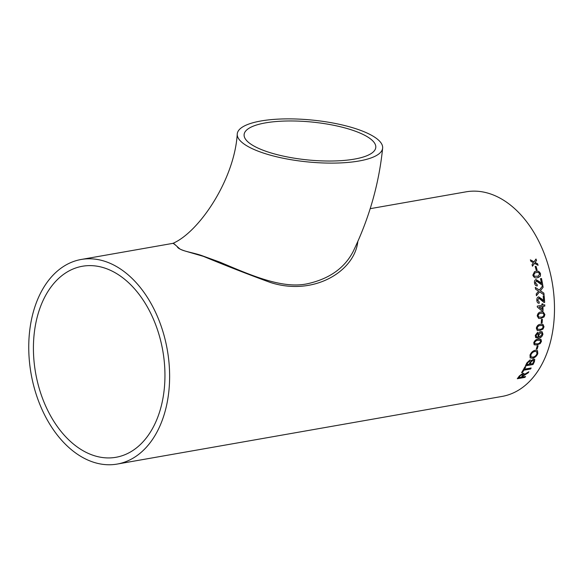 <?xml version="1.0" encoding="UTF-8"?>
<svg xmlns="http://www.w3.org/2000/svg" width="583" height="583" viewBox="0 0 583 583"><rect width="100%" height="100%" fill="white"/><g stroke="black" fill="none" stroke-linecap="round" stroke-linejoin="round"><path stroke-width="0.87" d="M357.824 241.435C354.748 271.073 314.018 296.565 270.388 282.478C248.934 274.659 226.598 265.943 203.365 256.345L185.992 251.295C180.46 249.619 177.56 248.066 177.29 246.653C174.696 244.321 173.166 243.235 172.706 243.388L173.377 243.155L179.52 248.657C182.756 251.331 194.984 252.971 202.614 255.893L219.791 262.11C251.572 275.482 283.221 289.671 308.728 283.462C329.781 278.485 344.553 267.903 353.043 251.725L353.189 251.426M359.004 161.003A73.035 21.039 5.6 0 0 382.637 148.126A73.035 21.039 5.6 0 0 312 120.054A73.035 21.039 5.6 0 0 237.259 133.871A73.035 21.039 5.6 0 0 279.68 157.49A73.035 21.039 5.6 0 0 359.004 161.003M354.377 159.115A66.149 19.057 5.6 0 0 374.06 151.128A66.149 19.057 5.6 0 0 375.78 147.448A66.149 19.057 5.6 0 0 311.803 122.029A66.149 19.057 5.6 0 0 244.117 134.542A66.149 19.057 5.6 0 0 282.536 155.938A66.149 19.057 5.6 0 0 354.377 159.115M29.412 333.323A103.876 69.151 80 0 1 81.205 259.471A103.876 69.151 80 0 1 167.285 349.8A103.876 69.151 80 0 1 117.161 464.075A103.876 69.151 80 0 1 29.412 333.323M370.183 208.678L466.065 191.829A103.876 69.151 80 0 1 552.152 282.165A103.876 69.151 80 0 1 502.029 396.433L117.161 464.075M536.513 260.47L535.143 262.445L537.621 263.829A103.876 69.151 -100 0 1 538.087 265.331L534.524 263.319L532.498 266.183A103.876 69.151 -100 0 0 532.031 264.682L533.416 262.7L530.916 261.33A103.876 69.151 -100 0 0 530.406 259.858L534.028 261.833L535.996 258.998A103.876 69.151 -100 0 1 536.513 260.47L535.143 262.445M537.096 270.016L536.222 270.169A103.876 69.151 -100 0 0 535.165 266.504L536.039 266.351A103.876 69.151 -100 0 1 537.096 270.016M537.439 277.719C535.369 278.39 533.839 277.544 532.833 275.176L534.567 271.634L535.864 271.299C537.92 270.621 539.472 271.459 540.528 273.821L540.324 276.196L537.439 277.719M541.49 278.485A103.876 69.151 -100 0 1 542.751 285.123L542.052 285.102L536.294 280.875L535.427 282.937L537.147 284.628L537.271 285.947C535.835 285.94 534.924 284.978 534.545 283.061C534.217 281.181 534.706 280.022 536.017 279.578L539.705 281.844L541.483 283.615A103.876 69.151 -100 0 0 540.514 278.652L541.41 278.506A103.752 69.064 -100 0 1 542.671 285.131L541.971 285.116M542.671 285.131L542.052 285.102M536.294 280.875L535.347 282.952L537.067 284.642L537.191 285.962M535.85 279.614L541.483 283.615M540.776 290.276L540.383 290.779L543.873 293.132A103.876 69.151 -100 0 1 544.07 294.896L539.545 291.828L536.418 295.705A103.876 69.151 -100 0 0 536.222 293.963L538.583 291.179L535.588 289.197A103.876 69.151 -100 0 0 535.318 287.441L539.326 290.072L542.824 285.583A103.876 69.151 -100 0 1 543.101 287.317L540.383 290.779M538.954 298.139L537.635 300.238L539.129 301.936L539.195 303.269C537.781 303.262 536.994 302.293 536.841 300.362C536.717 298.46 537.329 297.286 538.663 296.842L542.03 299.137L543.582 300.93A103.876 69.151 -100 0 0 543.181 295.916L544.15 295.741A103.876 69.151 -100 0 1 544.653 302.439L543.968 302.424L538.794 298.153L537.715 300.238L539.217 301.936L538.83 303.262M544.07 295.756A103.752 69.064 -100 0 1 544.573 302.431L543.968 302.424M541.884 303.983L542.853 303.816A103.876 69.151 -100 0 1 542.911 305.128L544.762 304.8A103.876 69.151 -100 0 1 544.806 306.104L542.955 306.432A103.876 69.151 -100 0 1 543.013 310.863L542.044 311.038L537.293 307.03A103.876 69.151 -100 0 0 537.264 306.119L541.935 305.295A103.876 69.151 -100 0 0 541.884 303.983M540.929 318.442L538.656 318.427L537.213 315.899C537.708 313.348 539.005 312.043 541.119 311.978L543.203 311.941L544.901 314.543L544.092 316.919L540.929 318.442L538.612 318.413M542.103 323.026L541.228 323.179A103.876 69.151 -100 0 0 541.498 319.484L542.372 319.331A103.876 69.151 -100 0 1 542.103 323.026L541.235 323.128M539.778 330.568L537.235 330.459L536.324 328.127C537.03 325.657 538.43 324.381 540.507 324.301L542.962 324.381L544.019 326.779L543.013 329.082L539.778 330.568L537.191 330.437M537.672 332.259L537.577 333.476L536.141 335.291L536.178 336.289L536.703 336.857L538.495 336.974L537.92 334.846C538.386 333.017 539.362 331.931 540.842 331.589L542.11 331.742L542.948 334.154C542.175 336.617 540.754 337.929 538.67 338.111L535.697 337.644L535.274 335.371L537.672 332.259M536.877 344.99L534.174 344.786L533.766 342.746C534.72 340.414 536.229 339.197 538.277 339.102L540.944 339.284L541.454 341.39L540.222 343.562L536.877 344.99L534.137 344.757M537.14 349.071L536.265 349.224A103.876 69.151 -100 0 0 537.227 345.923L538.102 345.763A103.876 69.151 -100 0 1 537.14 349.071L536.287 349.144M532.483 358.268L530.166 357.896L530.02 355.011C531.164 352.358 532.928 350.769 535.311 350.245L537.519 350.623L537.81 353.648C536.644 356.198 534.866 357.743 532.483 358.268L530.122 357.86M529.983 359.966L530.865 360.177L531.091 360.884L533.569 359.048L534.735 359.303L534.436 361.613A103.876 69.151 -100 0 1 533.015 364.528L525.414 365.862A103.876 69.151 -100 0 0 526.835 362.954L529.983 359.966M524.86 366.933L525.742 366.78A103.876 69.151 -100 0 1 524.438 369.156L531.157 367.975A103.876 69.151 -100 0 1 530.566 369.003L523.847 370.183A103.876 69.151 -100 0 1 522.463 372.457L521.581 372.61A103.876 69.151 -100 0 0 524.86 366.933M523.213 375.707L522.849 376.166A103.876 69.151 -100 0 1 522.164 377.099L525.567 376.501A103.876 69.151 -100 0 1 524.882 377.39L517.289 378.724A103.876 69.151 -100 0 0 519.366 375.933L522.944 373.317L524.008 373.535L523.782 374.752L528.861 371.779A103.876 69.151 -100 0 1 528.132 372.887L522.849 376.166M34.04 335.21A96.982 64.56 80 0 1 82.392 266.256A96.982 64.56 80 0 1 162.766 350.594A96.982 64.56 80 0 1 115.966 457.291A96.982 64.56 80 0 1 34.04 335.21M522.791 376.071A103.752 69.064 -100 0 1 522.098 377.004L522.164 377.099M528.132 372.887L525.961 374.009M525.902 373.914L523.155 375.612M528.074 372.792A103.752 69.064 -100 0 0 528.672 371.874M523.971 373.484L523.782 374.752M517.383 378.6L524.882 377.39M524.824 377.288A103.752 69.064 -100 0 0 525.414 376.523M522.958 374.359L522.266 374.177L520.204 375.649L522.929 374.308M520.262 375.744A103.876 69.151 -100 0 1 518.848 377.682L518.79 377.58A103.752 69.064 -100 0 0 520.204 375.649M522.266 374.177L522.557 375.518A103.876 69.151 -100 0 1 521.282 377.252L518.848 377.682M525.618 366.802A103.752 69.064 -100 0 1 524.372 369.075L524.438 369.156M521.654 372.493L522.463 372.457M522.397 372.369A103.752 69.064 -100 0 0 523.782 370.096L523.847 370.183M523.782 370.096L530.566 369.003M530.501 368.915A103.752 69.064 -100 0 0 531.026 367.997M530.829 360.141L531.091 360.884M525.472 365.76L533.015 364.528M532.942 364.448A103.752 69.064 -100 0 0 534.363 361.533L534.436 361.613M534.698 359.266L534.363 361.533M526.835 364.623L526.77 364.543A103.752 69.064 -100 0 0 527.484 363.063L529.583 361.088L530.297 361.671L529.947 362.604A103.876 69.151 -100 0 1 529.175 364.215L526.835 364.623A103.876 69.151 -100 0 0 527.549 363.136M530.297 361.671L529.51 361.008L530.224 361.591L529.51 361.008L527.484 363.063M530.049 364.062L529.983 363.981A103.752 69.064 -100 0 0 530.807 362.262L533.059 360.192L533.788 360.33L533.562 361.751A103.876 69.151 -100 0 1 532.68 363.595L530.049 364.062A103.876 69.151 -100 0 0 530.873 362.342M533.751 360.294L532.986 360.112L530.807 362.262M537.475 350.594L537.73 353.575C536.564 356.126 534.793 357.663 532.41 358.195M536.673 351.695L534.83 351.403C533.066 351.709 531.732 352.832 530.822 354.777L530.975 356.847M534.83 351.403L536.71 351.731L536.928 353.808C536.039 355.688 534.713 356.789 532.964 357.102L531.011 356.883L530.902 354.85C531.805 352.904 533.146 351.775 534.91 351.469M537.067 349.006A103.752 69.064 -100 0 0 538.007 345.785M540.9 339.255L541.374 341.339L540.142 343.504L536.797 344.932M540.186 340.304L537.934 340.239C536.491 340.224 535.362 340.989 534.56 342.549L534.859 343.73L534.64 342.607C535.442 341.048 536.571 340.275 538.014 340.29L540.23 340.326L540.579 341.543C539.756 343.088 538.626 343.846 537.176 343.824L534.859 343.73M537.577 333.476L536.061 335.247L536.666 336.828M542.066 331.727L542.868 334.11C542.095 336.566 540.667 337.878 538.59 338.06L535.609 337.593M537.592 332.223L537.497 333.432M541.52 332.878L540.594 332.769L538.656 334.985L539.151 336.602M540.594 332.769L541.556 332.9L542.052 334.402L539.938 336.719L539.195 336.624L538.736 335.028L540.681 332.813M542.919 324.359L543.939 326.735L542.933 329.038L539.69 330.525M542.467 325.54L540.295 325.533C538.816 325.496 537.759 326.305 537.118 327.952L537.708 329.278M540.295 325.533L542.511 325.562L543.145 326.932C542.489 328.564 541.418 329.366 539.938 329.322L537.562 329.191L537.205 327.989C537.839 326.334 538.896 325.533 540.383 325.569M542.022 322.989A103.752 69.064 -100 0 0 542.285 319.346M543.159 311.934L544.821 314.521L544.005 316.89L540.849 318.413M542.999 313.202L541.017 313.26C539.508 313.209 538.503 314.04 538 315.731L538.903 317.174M541.017 313.26L543.043 313.209L544.026 314.696C543.509 316.38 542.496 317.203 540.988 317.152L538.561 317.006L538.087 315.753C538.583 314.055 539.588 313.231 541.097 313.275M538.473 316.977L538.86 317.159M542.773 303.83A103.752 69.064 -100 0 1 542.824 305.113L542.911 305.128M542.008 311.009L543.013 310.863M542.933 310.848A103.752 69.064 -100 0 0 542.868 306.418L542.955 306.432M542.868 306.418L544.806 306.104M544.719 306.097A103.752 69.064 -100 0 0 544.675 304.814M539.158 307.073L542.037 309.427L539.158 307.073L541.979 306.607L539.246 307.088M542.037 309.427A103.876 69.151 -100 0 0 541.979 306.607M544.573 302.431L543.888 302.417M538.583 296.842L543.582 300.93M540.295 290.786L540.966 291.165M540.696 290.283L543.101 287.317M543.021 287.324A103.752 69.064 -100 0 0 542.758 285.67M535.23 287.448L539.326 290.072M536.331 295.705L539.545 291.828M543.975 294.83A103.752 69.064 -100 0 0 543.793 293.132L543.873 293.132M540.886 291.172L543.793 293.132M540.521 278.659L541.41 278.506M534.531 271.649L535.792 271.328C537.839 270.65 539.399 271.489 540.448 273.85L540.244 276.218L538.189 277.552M534.903 272.91L533.634 275.059L534.473 276.298L538.087 276.211M536.2 272.574C537.635 271.999 538.787 272.465 539.654 273.974L538.124 276.204L534.553 276.276L533.715 275.038L534.939 272.895L536.2 272.574M537.016 270.031A103.752 69.064 -100 0 0 535.966 266.387L536.039 266.351M535.172 266.526L535.966 266.387M536.44 260.514A103.752 69.064 -100 0 0 535.937 259.085M530.326 259.901L534.028 261.833M532.425 266.22L534.524 263.319M537.985 265.272A103.752 69.064 -100 0 0 537.548 263.866L537.621 263.829M535.063 262.481L537.548 263.866M173.377 243.155C199.809 231.327 234.614 178.85 237.259 133.871M382.637 148.126C379.001 183.988 369.134 218.523 353.043 251.725M172.706 243.388L81.205 259.471"/></g></svg>
